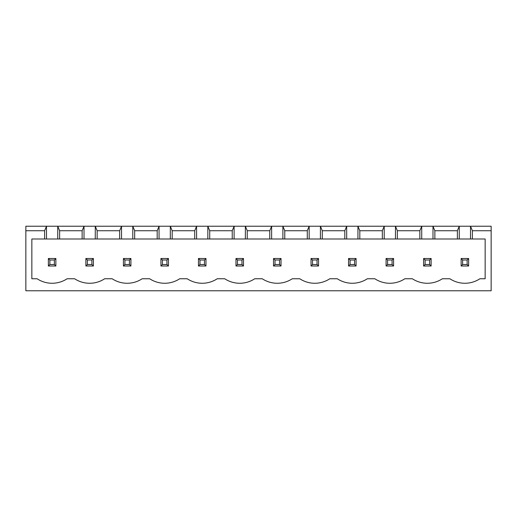 <?xml version="1.0" encoding="UTF-8"?>
<svg xmlns="http://www.w3.org/2000/svg" width="517" height="517" viewBox="0 0 517 517"><rect width="100%" height="100%" fill="white"/><g stroke="black" fill="none" stroke-linecap="round" stroke-linejoin="round"><path stroke-width="0.78" d="M25.85 290.774L25.85 226.226L491.15 226.226L491.15 290.774L25.85 290.774M25.85 230.731L44.611 230.731L44.611 238.99L31.854 238.99L31.854 278.76L37.108 278.76A27.265 27.265 0 0 0 67.126 278.76L74.629 278.76A27.265 27.265 0 0 0 104.654 278.76L112.157 278.76A27.265 27.265 0 0 0 142.175 278.76L149.678 278.76A27.265 27.265 0 0 0 179.696 278.76L187.206 278.76A27.265 27.265 0 0 0 217.224 278.76L224.727 278.76A27.265 27.265 0 0 0 254.745 278.76L262.255 278.76A27.265 27.265 0 0 0 292.273 278.76L299.776 278.76A27.265 27.265 0 0 0 329.794 278.76L337.304 278.76A27.265 27.265 0 0 0 367.322 278.76L374.825 278.76A27.265 27.265 0 0 0 404.843 278.76L412.346 278.76A27.265 27.265 0 0 0 442.371 278.76L449.874 278.76A27.265 27.265 0 0 0 479.892 278.76L485.146 278.76L485.146 238.99L472.389 238.99L472.389 230.731L491.15 230.731M472.389 230.731L470.509 226.226L470.509 238.99L459.258 238.99L459.258 226.226L457.377 230.731L434.862 230.731L432.988 226.226L432.988 238.99L421.73 238.99L421.73 226.226L419.856 230.731L397.34 230.731L395.466 226.226L395.466 238.99L384.209 238.99L384.209 226.226L382.328 230.731L359.813 230.731L357.938 226.226L357.938 238.99L346.681 238.99L346.681 226.226L344.807 230.731L322.291 230.731L320.417 226.226L320.417 238.99L309.16 238.99L309.16 226.226L307.279 230.731L284.77 230.731L282.889 226.226L282.889 238.99L271.632 238.99L271.632 226.226L269.758 230.731L247.242 230.731L245.368 226.226L245.368 238.99L234.111 238.99L234.111 226.226L232.23 230.731L209.721 230.731L207.84 226.226L207.84 238.99L196.583 238.99L196.583 226.226L194.709 230.731L172.193 230.731L170.319 226.226L170.319 238.99L159.062 238.99L159.062 226.226L157.187 230.731L134.672 230.731L132.791 226.226L132.791 238.99L121.534 238.99L121.534 226.226L119.66 230.731L97.144 230.731L95.27 226.226L95.27 238.99L84.013 238.99L84.013 226.226L82.138 230.731L59.623 230.731L57.742 226.226L57.742 238.99L46.491 238.99L46.491 226.226L44.611 230.731M46.491 238.99L44.611 238.99M84.013 238.99L57.742 238.99M121.534 238.99L95.27 238.99M159.062 238.99L132.791 238.99M196.583 238.99L170.319 238.99M234.111 238.99L207.84 238.99M271.632 238.99L245.368 238.99M309.16 238.99L282.889 238.99M346.681 238.99L320.417 238.99M384.209 238.99L357.938 238.99M421.73 238.99L395.466 238.99M459.258 238.99L432.988 238.99M472.389 238.99L470.509 238.99M59.623 230.731L59.623 238.99M82.138 230.731L82.138 238.99M97.144 230.731L97.144 238.99M119.66 230.731L119.66 238.99M457.377 230.731L457.377 238.99M134.672 230.731L134.672 238.99M434.862 230.731L434.862 238.99M157.187 230.731L157.187 238.99M419.856 230.731L419.856 238.99M172.193 230.731L172.193 238.99M397.34 230.731L397.34 238.99M194.709 230.731L194.709 238.99M382.328 230.731L382.328 238.99M209.721 230.731L209.721 238.99M359.813 230.731L359.813 238.99M232.23 230.731L232.23 238.99M344.807 230.731L344.807 238.99M247.242 230.731L247.242 238.99M322.291 230.731L322.291 238.99M269.758 230.731L269.758 238.99M307.279 230.731L307.279 238.99M284.77 230.731L284.77 238.99M468.635 258.5L468.635 266.003L461.132 266.003L461.132 258.5L468.635 258.5L467.135 259.999L467.135 264.504L468.635 266.003M423.604 258.5L431.113 258.5L431.113 266.003L423.604 266.003L423.604 258.5L425.11 259.999L429.608 259.999L429.608 264.504L431.113 266.003M356.064 258.5L356.064 266.003L348.555 266.003L348.555 258.5L356.064 258.5L354.565 259.999L354.565 264.504L356.064 266.003M393.586 258.5L393.586 266.003L386.083 266.003L386.083 258.5L393.586 258.5L392.086 259.999L392.086 264.504L393.586 266.003M205.966 258.5L198.463 258.5L198.463 266.003L205.966 266.003L205.966 258.5L204.467 259.999L204.467 264.504L205.966 266.003M243.488 258.5L235.985 258.5L235.985 266.003L243.488 266.003L243.488 258.5L241.988 259.999L241.988 264.504L243.488 266.003M318.537 258.5L311.034 258.5L311.034 266.003L318.537 266.003L318.537 258.5L317.037 259.999L317.037 264.504L318.537 266.003M281.015 258.5L273.512 258.5L273.512 266.003L281.015 266.003L281.015 258.5L279.516 259.999L279.516 264.504L281.015 266.003M55.868 258.5L48.365 258.5L48.365 266.003L55.868 266.003L55.868 258.5L54.369 259.999L54.369 264.504L55.868 266.003M93.396 258.5L93.396 266.003L85.887 266.003L85.887 258.5L93.396 258.5L91.89 259.999L91.89 264.504L93.396 266.003M168.445 258.5L168.445 266.003L160.936 266.003L160.936 258.5L168.445 258.5L166.939 259.999L166.939 264.504L168.445 266.003M130.917 258.5L130.917 266.003L123.414 266.003L123.414 258.5L130.917 258.5L129.418 259.999L129.418 264.504L130.917 266.003M461.132 258.5L462.631 259.999L467.135 259.999M462.631 259.999L462.631 264.504L461.132 266.003M462.631 264.504L467.135 264.504M431.113 258.5L429.608 259.999M425.11 259.999L425.11 264.504L423.604 266.003M425.11 264.504L429.608 264.504M348.555 258.5L350.061 259.999L354.565 259.999M350.061 259.999L350.061 264.504L348.555 266.003M350.061 264.504L354.565 264.504M386.083 258.5L387.582 259.999L392.086 259.999M387.582 259.999L387.582 264.504L386.083 266.003M387.582 264.504L392.086 264.504M198.463 258.5L199.963 259.999L199.963 264.504L198.463 266.003M199.963 264.504L204.467 264.504M199.963 259.999L204.467 259.999M235.985 258.5L237.484 259.999L237.484 264.504L235.985 266.003M237.484 264.504L241.988 264.504M237.484 259.999L241.988 259.999M311.034 258.5L312.533 259.999L312.533 264.504L311.034 266.003M312.533 264.504L317.037 264.504M312.533 259.999L317.037 259.999M273.512 258.5L275.012 259.999L275.012 264.504L273.512 266.003M275.012 264.504L279.516 264.504M275.012 259.999L279.516 259.999M48.365 258.5L49.865 259.999L49.865 264.504L48.365 266.003M49.865 264.504L54.369 264.504M49.865 259.999L54.369 259.999M85.887 258.5L87.392 259.999L91.89 259.999M87.392 259.999L87.392 264.504L85.887 266.003M87.392 264.504L91.89 264.504M160.936 258.5L162.435 259.999L166.939 259.999M162.435 259.999L162.435 264.504L160.936 266.003M162.435 264.504L166.939 264.504M123.414 258.5L124.914 259.999L129.418 259.999M124.914 259.999L124.914 264.504L123.414 266.003M124.914 264.504L129.418 264.504"/></g></svg>
